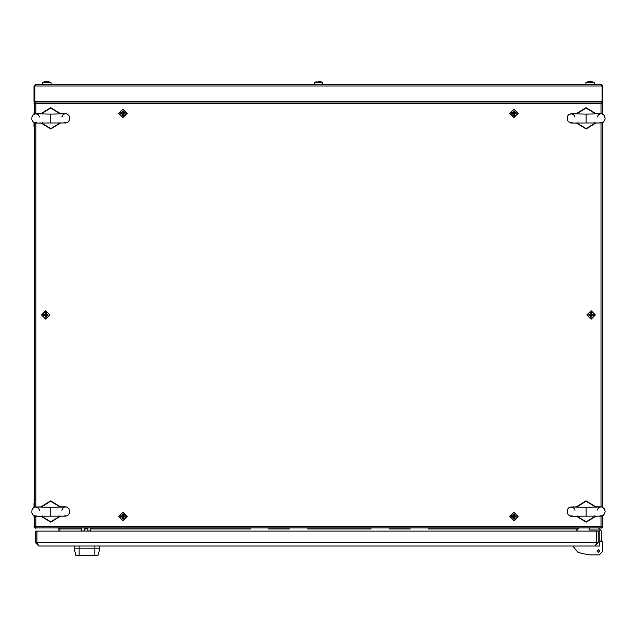 <?xml version="1.0" encoding="UTF-8"?>
<svg xmlns="http://www.w3.org/2000/svg" width="637" height="637" viewBox="0 0 637 637"><rect width="100%" height="100%" fill="white"/><g stroke="black" fill="none" stroke-linecap="round" stroke-linejoin="round"><path stroke-width="0.96" d="M602.475 126.699L602.475 503.182M34.374 503.182L34.374 126.699M42.552 84.57L42.711 82.603L50.92 82.603L47.321 81.385L49.017 81.663M46.31 81.385L47.321 81.385M44.614 81.663L45.864 81.385L44.614 81.663M585.769 84.57L585.929 82.603L594.138 82.603L590.539 81.385L592.235 81.663M589.528 81.385L590.539 81.385M587.832 81.663L589.082 81.385L585.769 82.914L594.138 82.603L594.297 84.57M314.16 84.57L314.32 82.603L322.529 82.603L320.634 81.647M319.376 81.385L320.626 81.663L319.376 81.385M317.919 81.385L318.93 81.385M316.223 81.663L314.32 82.603M590.149 314.431L588.899 314.431L588.899 315.442L590.595 315.888L590.595 317.138L591.606 317.138L591.606 315.888L593.294 315.442L593.302 314.941L593.294 314.431L591.606 313.985L591.606 312.743L590.595 312.743L590.34 315.442L591.096 315.848L592.052 315.442M46.7 315.442L47.95 315.442L47.95 314.431L46.7 314.431L46.254 312.743L45.243 312.743L44.797 314.431L43.547 314.431L43.547 315.442L45.243 315.888L45.243 317.138L46.254 317.138L46.7 315.442L46.254 314.184L44.797 314.431M121.946 516.01L120.696 516.01L120.696 517.021L121.946 517.021L122.392 518.709L123.403 518.709L123.849 517.021L125.091 517.021L125.091 516.01L123.403 515.564L123.403 514.314L122.392 514.314L121.946 516.01L122.392 517.268L123.849 517.021M586.144 122.607L586.104 114.079L571.357 113.768L568.937 114.541L567.965 115.544L567.312 116.905L567.249 119.652L568.323 121.715L571.15 123.045L601.368 122.901L603.438 122.049L604.752 120.274L605.15 118.267L604.234 115.369L601.933 113.752L586.104 114.079M50.745 122.607L50.705 114.079L35.959 113.768L33.538 114.541L32.575 115.544L31.922 116.905L31.85 119.652L32.933 121.715L35.752 123.045L65.969 122.901L68.04 122.049L69.361 120.274L69.751 118.267L68.844 115.369L66.535 113.752L50.705 114.079M586.144 515.803L586.104 507.267L571.357 506.964L568.937 507.729L567.965 508.74L567.312 510.094L567.249 512.849L568.323 514.911L571.15 516.241L601.368 516.097L603.438 515.237L604.752 513.462L605.15 511.463L604.234 508.557L601.933 506.941L586.104 507.267M50.745 515.803L50.705 507.267L35.959 506.964L33.538 507.729L32.575 508.74L31.922 510.094L31.85 512.849L32.933 514.911L35.752 516.241L65.969 516.097L68.04 515.237L69.361 513.462L69.751 511.463L68.844 508.557L66.535 506.941L50.705 507.267M602.65 544.595L602.65 551.355L602.65 541.753L599.807 541.753L599.807 541.044L601.583 541.044L601.583 541.753M74.187 546.02L74.187 548.863L99.786 548.863L99.786 546.02M74.187 548.863L76.002 555.615L97.979 555.615L99.786 548.863M81.472 528.248L81.472 530.908L84.315 530.908L84.315 528.248M87.866 528.248L87.866 530.908L90.717 530.908L90.717 528.248M514.903 517.021L516.153 517.021L516.153 516.01L514.903 516.01L514.457 514.314L513.446 514.314L513.446 515.564L511.758 516.01L511.75 516.511L511.758 517.021L513.446 517.467L513.446 518.709L514.457 518.709L514.712 516.01L513.955 515.604L513 516.01M121.946 112.86L120.696 112.86L120.696 113.872L121.946 113.872L122.392 115.568L123.403 115.568L123.403 114.318L125.091 113.872L125.099 113.37L125.091 112.86L123.403 112.415L123.403 111.164L122.392 111.164L122.137 113.872L122.893 114.278L123.849 113.872M514.903 113.872L516.153 113.872L516.153 112.86L514.903 112.86L514.457 111.164L513.446 111.164L513.446 112.415L511.758 112.86L511.75 113.37L511.758 113.872L513.446 114.318L513.446 115.568L514.457 115.568L514.712 112.86L513.955 112.454L513 112.86M42.552 82.914L50.92 82.603M314.16 82.914L322.529 82.603L322.688 84.57M570.999 123.045L577.003 123.076L586.167 128.618L595.277 123.005L594.337 122.702M35.6 123.045L41.612 123.076L50.769 128.618L59.886 123.005L58.946 122.702M570.999 516.233L577.003 516.273L586.167 521.807L595.277 516.193L594.337 515.898M35.6 516.233L41.612 516.273L50.769 521.807L59.886 516.193L58.946 515.898M601.248 113.649L595.237 113.609L586.08 108.067L576.963 113.689L577.902 113.983M575.044 117.041L573.802 114.915L572.217 113.983L570.513 113.919M570.951 113.776L576.963 113.689M595.277 123.005L601.288 122.909M601.694 113.784L599.95 113.872L598.438 114.787L597.188 116.945M65.858 113.649L59.846 113.609L50.681 108.067L41.564 113.689L42.512 113.983M39.645 117.041L38.403 114.915L36.819 113.983L35.115 113.919M35.561 113.776L41.564 113.689M59.886 123.005L65.89 122.909M66.296 113.784L64.56 113.872L63.039 114.787L61.797 116.945M601.248 506.837L595.237 506.797L586.08 501.263L576.963 506.877L577.902 507.171M575.044 510.237L573.802 508.111L572.217 507.179L570.513 507.108M570.951 506.964L576.963 506.877M595.277 516.193L601.288 516.105M601.694 506.972L599.95 507.068L598.438 507.984L597.188 510.133M65.858 506.837L59.846 506.797L50.681 501.263L41.564 506.877L42.512 507.171M39.645 510.237L38.403 508.111L36.819 507.179L35.115 507.108M35.561 506.964L41.564 506.877M59.886 516.193L65.89 516.105M66.296 506.972L64.56 507.068L63.039 507.984L61.797 510.133M591.096 319.209L595.364 314.941L591.096 310.673L586.836 314.941L591.096 319.209M45.753 310.673L41.485 314.941L45.753 319.209L50.012 314.941L45.753 310.673M122.893 520.779L127.161 516.511L122.893 512.244L118.625 516.511L122.893 520.779M595.611 113.482L586.072 107.677L576.589 113.561M576.628 123.204L586.167 129.008L595.659 123.124M60.22 113.482L50.681 107.677L41.19 113.561M41.238 123.204L50.769 129.008L60.26 123.124M595.611 506.67L586.072 500.873L576.589 506.757M576.628 516.4L586.167 522.205L595.659 516.312M60.22 506.67L50.681 500.873L41.19 506.757M41.238 516.4L50.769 522.205L60.26 516.312M596.965 550.997L598.39 549.572L599.807 550.997L598.39 552.422L596.965 550.997L599.807 550.997M513.955 512.244L509.688 516.511L513.955 520.779L518.223 516.511L513.955 512.244M122.893 117.63L127.161 113.37L122.893 109.102L118.625 113.37L122.893 117.63M513.955 109.102L509.688 113.37L513.955 117.63L518.223 113.37L513.955 109.102M599.903 122.662L602.427 122.535L601.495 122.869M572.376 122.782L569.852 122.67L570.792 123.005M64.504 122.662L67.036 122.535L66.097 122.869M36.986 122.782L34.454 122.67L35.393 123.005M599.903 515.859L602.427 515.723L601.495 516.058M572.376 515.978L569.852 515.866L570.792 516.193M64.504 515.859L67.036 515.723L66.097 516.058M36.986 515.978L34.454 515.866L35.393 516.193M576.875 531.091L576.875 528.957L578.659 528.248L577.942 528.957L428.279 528.957M71.655 528.957L58.907 528.957L58.19 528.248L59.966 528.957L59.966 531.091M35.377 527.89L601.463 527.89M34.016 503.357L34.016 507.426M34.016 515.771L34.374 526.465M35.186 527.595L34.947 528.033L34.016 526.465M35.791 528.248L34.947 528.033M34.597 527.078L34.207 527.277M58.19 528.248L58.684 528.447M58.907 531.091L58.907 528.957M602.475 526.465L602.833 515.652M602.833 507.299L602.833 503.357M602.475 526.903L602.26 527.77L601.049 528.248M602.833 526.465L602.753 526.99M601.694 527.165L602.26 527.77M577.942 528.957L577.942 531.091M35.154 102.716L34.589 102.103L35.409 101.944M601.471 101.992L602.634 102.605L602.475 103.409M34.374 103.409L34.016 114.23M34.016 122.583L34.016 126.516M34.374 102.971L34.589 102.103M34.016 103.409L34.095 102.891M602.833 126.516L602.833 122.455M602.833 114.111L602.833 103.409M601.662 102.286L601.901 101.848M602.252 102.804L602.634 102.605M34.016 85.995L34.724 85.995L34.724 101.633L34.016 101.633L34.016 85.995L35.441 84.57L601.408 84.57L602.833 85.995L602.116 85.995L602.116 101.633L602.833 101.633L602.833 85.995M602.021 85.923L601.408 84.57M601.997 85.597L602.116 85.995M34.724 85.995L34.844 85.613M34.828 85.923L34.828 101.633L602.021 101.633L602.021 85.995L34.828 85.995L35.441 84.57M602.475 113.935L602.475 102.804L601.049 103.409L601.662 101.992L35.186 101.992L35.791 103.409L34.374 102.804L34.374 114.063M601.662 101.992L601.049 103.409L35.791 103.409L34.374 102.804M35.186 102.7L35.186 101.992L35.791 103.409L488.428 103.409M34.374 122.75L34.374 507.251M34.374 515.946L34.374 527.078L35.791 526.465L35.186 527.89L601.662 527.89L601.049 526.465L602.475 527.078L601.766 527.078M34.382 527.078L35.791 526.465L35.186 527.89M601.662 527.173L601.662 527.89L601.049 526.465L602.475 527.078L602.475 515.819M602.475 102.804L601.049 103.409L601.049 113.617M602.475 507.124L602.475 122.63M51.079 84.57L51.079 82.914M592.052 314.431L591.096 314.025L590.34 314.431M595.205 314.941L591.096 310.832L586.995 314.941L591.096 319.041L595.205 314.941M589.942 314.431L589.942 315.442M591.606 313.786L590.595 313.786M591.853 315.442L591.853 314.431M592.251 315.442L592.251 314.431M590.595 316.095L591.606 316.095M44.797 315.442L45.753 315.848L46.509 315.442M41.644 314.941L45.753 319.041L49.853 314.941L45.753 310.832L41.644 314.941M46.907 315.442L46.907 314.431M45.243 316.095L46.254 316.095M44.988 314.431L44.988 315.442M44.59 314.431L44.59 315.442M46.254 313.786L45.243 313.786M123.849 516.01L122.893 515.604L122.137 516.01M127.002 516.511L122.893 512.411L118.793 516.511L122.893 520.62L127.002 516.511M121.739 516.01L121.739 517.021M123.403 515.357L122.392 515.357M123.65 517.021L123.65 516.01M124.048 517.021L124.048 516.01M122.392 517.666L123.403 517.666M594.297 113.912L595.237 113.609M577.942 122.774L577.003 123.076M58.907 113.912L59.846 113.609M42.552 122.774L41.612 123.076M594.297 507.1L595.237 506.797M577.942 515.97L577.003 516.273M58.907 507.1L59.846 506.797M42.552 515.97L41.612 516.273M596.789 542.676L598.207 542.676L598.207 531.091L596.789 531.091L596.606 543.488M598.207 542.676L594.87 546.02L38.777 546.02L35.441 542.676L36.858 542.676L36.858 531.091L35.441 531.091L35.441 542.676M594.87 546.02L596.646 543.409M36.962 542.676L596.686 542.676L596.686 531.091L36.962 531.091L36.962 542.676L38.777 546.02M37.002 543.409L36.858 542.676M601.583 531.091L601.583 541.044L601.583 531.091L601.583 541.044L601.583 531.091L598.74 528.248M589.145 528.248L589.145 530.024L598.74 530.024L599.807 531.091L599.807 541.044M602.65 551.355L599.098 554.907L590.372 554.907L581.955 553.521L577.616 552.072L572.79 546.02L599.807 546.02L599.807 543.887M598.74 530.024L599.807 531.091M581.955 553.521L577.616 552.072M595.539 546.02L599.807 546.02L599.807 541.753M596.996 550.694L598.692 549.612M87.866 528.782L84.315 528.782M513 517.021L514.712 517.021M509.847 516.511L513.955 520.62L518.056 516.511L513.955 512.411L509.847 516.511M515.11 517.021L515.11 516.01M513.446 517.666L514.457 517.666M513.199 516.01L513.199 517.021M512.801 516.01L512.801 517.021M514.457 515.357L513.446 515.357M123.849 112.86L122.893 112.454L122.137 112.86M127.002 113.37L122.893 109.261L118.793 113.37L122.893 117.471L127.002 113.37M121.739 112.86L121.739 113.872M123.403 112.208L122.392 112.208M123.65 113.872L123.65 112.86M124.048 113.872L124.048 112.86M122.392 114.525L123.403 114.525M513 113.872L513.955 114.278L514.712 113.872M509.847 113.37L513.955 117.471L518.056 113.37L513.955 109.261L509.847 113.37M515.11 113.872L515.11 112.86M513.446 114.525L514.457 114.525M513.199 112.86L513.199 113.872M512.801 112.86L512.801 113.872M514.457 112.208L513.446 112.208M35.791 516.265L35.791 526.465L601.049 526.465L148.421 526.465M59.966 528.957L81.472 528.957L59.966 528.957M84.315 528.957L87.866 528.957L84.315 528.957M90.717 528.957L250.524 528.957M410.228 528.957L389.438 528.957M371.124 528.957L307.671 528.957M289.357 528.957L268.567 528.957M77.173 528.957L73.796 528.957M601.049 526.465L601.049 516.137M601.049 506.805L601.049 122.949M35.791 103.409L35.791 113.744M35.791 123.068L35.791 506.933M599.425 551.228L597.347 550.766L599.425 551.228M94.809 546.02L94.809 555.615M79.163 546.02L79.163 555.615M35.083 527.078L34.374 527.078M44.606 81.647L42.711 82.603"/></g></svg>
